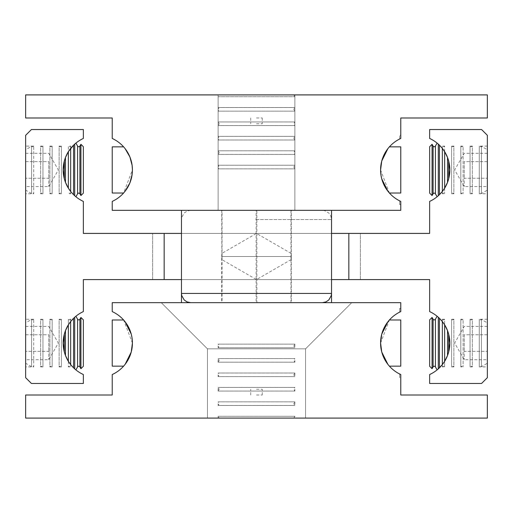 <?xml version="1.0" encoding="UTF-8"?>
<svg xmlns="http://www.w3.org/2000/svg" width="513" height="513" viewBox="0 0 513 513"><rect width="100%" height="100%" fill="white"/><g stroke="black" fill="none" stroke-linecap="round" stroke-linejoin="round"><path stroke-width="0.38" stroke-dasharray="2.56 1.92" d="M33.717 146.096A1.334 1.334 0 0 1 31.588 146.301L25.65 149.732L25.65 190.131L31.588 193.561A1.334 1.334 0 0 1 33.717 193.767L33.717 146.096L33.717 193.767L25.65 193.767L25.65 146.096L33.717 146.096M75.533 143.409L70.666 148.404L68.37 151.668L68.37 146.096L70.653 146.096L70.653 148.424L70.653 146.096A1.334 1.334 0 0 1 68.37 146.096L68.37 151.668L65.472 157.497L64.317 161.063L63.163 169.931L64.317 178.8L64.317 161.063M65.472 157.497L65.472 182.365L68.357 188.175L70.653 191.439L70.653 193.767L70.653 191.439L74.706 195.742L74.706 144.121L75.886 143.114M69.511 193.125A1.334 1.334 0 0 1 70.653 193.767L68.37 193.767A1.334 1.334 0 0 1 69.511 193.125M487.35 146.096L479.283 146.096A1.334 1.334 0 0 0 481.412 146.301L487.35 149.732L487.35 190.131L481.412 193.561A1.334 1.334 0 0 0 479.283 193.767L479.283 146.096L479.283 193.767L487.35 193.767L487.35 146.096L487.35 193.767M444.63 151.668L444.63 146.096L442.347 146.096A1.334 1.334 0 0 0 444.63 146.096L444.643 151.688L442.334 148.404L442.347 146.096L442.347 148.424L439.449 145.205L442.334 148.404L442.347 193.767L442.334 191.458L444.63 188.194L444.63 193.767L444.63 188.194M443.488 193.125A1.334 1.334 0 0 0 442.347 193.767L444.63 193.767A1.334 1.334 0 0 0 443.488 193.125M33.717 319.233A1.334 1.334 0 0 1 31.588 319.439L25.65 322.869L25.65 363.268L31.588 366.699A1.334 1.334 0 0 1 33.717 366.904L33.717 319.233L33.717 366.904L25.65 366.904L25.65 319.233L33.717 319.233M70.653 319.233A1.334 1.334 0 0 1 68.37 319.233L68.37 324.806L65.472 330.635L65.472 355.503L68.37 361.332L68.37 319.233L70.653 319.233L70.653 321.561L70.653 319.233M73.551 318.342L75.886 316.252L74.706 317.258L74.706 368.879L75.886 369.886L73.551 367.795L73.551 318.342L70.666 321.542L70.653 364.576L70.653 366.904L70.653 364.576L73.551 367.795L68.37 361.332L68.37 366.904A1.334 1.334 0 0 1 70.653 366.904L68.37 366.904L68.37 361.332M487.35 319.233L479.283 319.233A1.334 1.334 0 0 0 481.412 319.439L487.35 322.869L487.35 363.268L481.412 366.699A1.334 1.334 0 0 0 479.283 366.904L479.283 319.233L479.283 366.904L487.35 366.904L487.35 319.233L487.35 366.904M442.347 319.233A1.334 1.334 0 0 0 444.63 319.233L444.63 324.806L444.63 319.233L442.347 319.233L442.347 321.561L442.347 319.233M437.788 369.322L442.347 364.576L442.347 366.904L442.334 364.596L444.643 361.312L447.528 355.503L448.683 351.937L449.837 343.069L448.683 334.2L448.67 351.989M443.488 366.263A1.334 1.334 0 0 0 442.347 366.904L444.63 366.904L444.63 361.332L444.63 366.904A1.334 1.334 0 0 0 443.488 366.263M64.317 351.937L64.317 334.2L63.163 343.069L64.317 351.937L65.472 355.503M164.16 279.585L83.362 279.585L83.362 311.59A34.627 34.627 0 0 0 83.362 374.548L83.362 383.467L31.421 383.467L25.65 377.696L25.65 135.304L31.421 129.532L83.362 129.532L83.362 138.452A34.627 34.627 0 0 0 83.362 201.41L83.362 233.415L164.16 233.415L164.16 279.585L164.16 233.415L164.16 279.585L348.84 279.585L348.84 233.415L256.5 233.415L331.526 233.415M448.67 161.011L447.528 157.497L444.643 151.688L444.643 188.175L447.528 182.365L448.683 178.8L449.837 169.931L448.683 161.063L448.683 178.8M439.449 194.658L437.114 196.748L438.294 195.742L438.294 144.121L437.114 143.114L439.449 145.205L439.449 194.658L442.219 191.599M449.837 169.931A34.627 34.627 0 0 0 429.637 138.452L429.637 129.532L481.579 129.532L487.35 135.304L487.35 377.696L481.579 383.467L429.637 383.467L429.637 374.548A34.627 34.627 0 0 0 429.637 311.59L429.637 279.585L348.84 279.585L348.84 233.415L429.637 233.415L429.637 201.41A34.627 34.627 0 0 0 449.837 169.931M331.526 279.585L181.474 279.585M181.474 233.415L164.16 233.415M68.37 188.194L68.37 151.668M70.653 148.424L70.666 191.458L73.551 194.658L73.551 145.205M48.748 161.627L48.748 178.235L48.748 161.627L25.65 161.627L25.65 178.235L48.748 178.235L48.748 186.578L48.748 178.235L25.65 178.235L25.65 161.627L48.748 161.627M25.65 186.578L25.65 178.235L25.65 186.578L48.748 186.578L58.354 169.931L48.748 153.284L25.65 153.284L25.65 161.627L25.65 153.284M80.926 195.562L80.926 144.3M83.362 193.125L83.362 146.737M25.65 190.131L25.65 149.732M31.588 146.301L31.588 193.561L31.588 146.301M464.252 161.627L464.252 178.235L464.252 161.627L487.35 161.627L487.35 178.235L464.252 178.235L464.252 186.578L464.252 178.235L487.35 178.235L487.35 161.627L464.252 161.627M487.35 186.578L487.35 178.235L487.35 186.578L464.252 186.578L454.646 169.931L464.252 153.284L487.35 153.284L487.35 161.627L487.35 153.284M487.35 190.131L487.35 149.732M481.412 146.301L481.412 193.561L481.412 146.301M432.074 144.3L432.074 195.562M447.528 182.365L447.528 157.497M70.653 321.561L68.37 324.806M48.748 334.765L48.748 351.373L48.748 334.765L25.65 334.765L25.65 351.373L48.748 351.373L48.748 359.716L48.748 351.373L25.65 351.373L25.65 334.765L48.748 334.765M25.65 359.716L25.65 351.373L25.65 359.716L48.748 359.716L58.354 343.069L48.748 326.422L25.65 326.422L25.65 334.765L25.65 326.422M80.926 368.7L80.926 317.438M83.362 366.263L83.362 319.875M25.65 363.268L25.65 322.869M31.588 319.439L31.588 366.699L31.588 319.439M444.63 324.806L439.449 318.342L442.347 321.561L442.219 364.737M437.114 316.252L438.294 317.258L438.294 368.879L437.114 369.886M447.528 355.503L447.528 330.635L444.643 324.825L444.63 361.332M464.252 334.765L464.252 351.373L464.252 334.765L487.35 334.765L487.35 351.373L464.252 351.373L464.252 359.716L464.252 351.373L487.35 351.373L487.35 334.765L464.252 334.765M487.35 359.716L487.35 351.373L487.35 359.716L464.252 359.716L454.646 343.069L464.252 326.422L487.35 326.422L487.35 334.765L487.35 326.422M487.35 363.268L487.35 322.869M481.412 319.439L481.412 366.699L481.412 319.439M432.074 317.438L432.074 368.7M438.294 317.258L439.449 318.342L439.449 367.795M152.618 233.415L360.382 233.415L360.382 279.585L152.618 279.585L152.618 233.415L360.382 233.415L360.382 279.585L152.618 279.585L152.618 233.415L360.382 233.415L360.382 279.585L152.618 279.585L152.618 233.415L360.382 233.415M152.618 279.585L360.382 279.585M448.67 334.149L447.528 330.635M429.637 319.875L429.637 366.263M65.472 330.635L64.317 334.2M429.637 146.737L429.637 193.125M64.33 178.851L65.472 182.365M75.533 196.453L74.706 195.742M25.65 146.096L25.65 193.767M348.84 279.585L348.84 233.415M25.65 319.233L25.65 366.904M470.049 319.233A1.334 1.334 0 0 0 472.332 319.233L472.332 366.904A1.334 1.334 0 0 0 470.049 366.904L470.049 319.233L470.049 366.904L472.332 366.904L472.332 319.233L470.049 319.233M460.815 319.233A1.334 1.334 0 0 0 463.098 319.233L463.098 366.904L463.098 319.233L460.815 319.233L460.815 366.904L460.815 319.233M461.956 366.263A1.334 1.334 0 0 0 460.815 366.904L463.098 366.904A1.334 1.334 0 0 0 461.956 366.263M451.581 319.233A1.334 1.334 0 0 0 453.864 319.233L453.864 366.904A1.334 1.334 0 0 0 451.581 366.904L451.581 319.233L451.581 366.904L453.864 366.904L453.864 319.233L451.581 319.233M42.951 319.233A1.334 1.334 0 0 1 40.668 319.233L40.668 366.904A1.334 1.334 0 0 1 42.951 366.904L42.951 319.233L42.951 366.904L40.668 366.904L40.668 319.233L42.951 319.233M52.185 319.233A1.334 1.334 0 0 1 49.902 319.233L49.902 366.904A1.334 1.334 0 0 1 52.185 366.904L52.185 319.233L52.185 366.904L49.902 366.904L49.902 319.233L52.185 319.233M61.419 319.233A1.334 1.334 0 0 1 59.136 319.233L59.136 366.904A1.334 1.334 0 0 1 61.419 366.904L61.419 319.233L61.419 366.904L59.136 366.904L59.136 319.233L61.419 319.233M470.049 146.096A1.334 1.334 0 0 0 472.332 146.096L472.332 193.767A1.334 1.334 0 0 0 470.049 193.767L470.049 146.096L470.049 193.767L472.332 193.767L472.332 146.096L470.049 146.096M460.815 146.096A1.334 1.334 0 0 0 463.098 146.096L463.098 193.767L463.098 146.096L460.815 146.096L460.815 193.767L460.815 146.096M461.956 193.125A1.334 1.334 0 0 0 460.815 193.767L463.098 193.767A1.334 1.334 0 0 0 461.956 193.125M451.581 146.096A1.334 1.334 0 0 0 453.864 146.096L453.864 193.767A1.334 1.334 0 0 0 451.581 193.767L451.581 146.096L451.581 193.767L453.864 193.767L453.864 146.096L451.581 146.096M42.951 146.096A1.334 1.334 0 0 1 40.668 146.096L40.668 193.767A1.334 1.334 0 0 1 42.951 193.767L42.951 146.096L42.951 193.767L40.668 193.767L40.668 146.096L42.951 146.096M52.185 146.096A1.334 1.334 0 0 1 49.902 146.096L49.902 193.767A1.334 1.334 0 0 1 52.185 193.767L52.185 146.096L52.185 193.767L49.902 193.767L49.902 146.096L52.185 146.096M61.419 146.096A1.334 1.334 0 0 1 59.136 146.096L59.136 193.767A1.334 1.334 0 0 1 61.419 193.767L61.419 146.096L61.419 193.767L59.136 193.767L59.136 146.096L61.419 146.096M131.238 352.04L132.418 343.069L123.601 319.984L125.114 321.798M125.114 364.339L123.601 366.154L125.114 364.339M400.781 377.696L400.781 395.01L487.35 395.01L487.35 418.095L25.65 418.095L25.65 395.01L112.219 395.01L112.219 374.548A34.627 34.627 0 0 0 112.219 311.59L112.219 302.67L400.781 302.67L400.781 311.59L399.627 312.148L399.627 308.441L399.627 312.148L400.781 311.59L400.781 308.441L400.781 311.59A34.627 34.627 0 0 0 400.781 374.548L399.627 373.99L400.781 374.548L400.781 377.696L399.627 377.696L399.627 373.99L399.627 377.696M381.762 352.04L380.582 343.069L389.399 319.984L387.886 321.798M387.886 364.339L389.399 366.154L387.886 364.339M399.627 308.441L400.781 308.441M293.821 418.095L294.879 416.28L294.879 418.095L218.121 418.095L218.121 416.28L294.879 416.28L218.121 416.28L294.86 416.293L218.14 416.293L219.179 418.095L293.821 418.095L219.179 418.095M207.444 348.84L305.556 348.84L305.556 418.095L207.444 418.095L207.444 348.84L161.274 302.67L351.726 302.67L305.556 348.84L305.556 418.095L207.444 418.095L207.444 348.84L305.556 348.84L305.556 418.095L207.444 418.095L207.444 348.84L161.274 302.67L351.726 302.67L305.556 348.84L305.556 418.095L207.444 418.095L207.444 348.84L305.556 348.84L305.556 418.095L207.444 418.095L207.444 348.84L161.274 302.67L351.726 302.67L305.556 348.84L305.556 418.095L207.444 418.095L207.444 348.84L305.556 348.84L207.444 348.84L161.274 302.67L351.726 302.67L305.556 348.84L207.444 348.84L305.556 348.84L207.444 348.84L161.274 302.67L351.726 302.67L305.556 348.84L207.444 348.84L305.556 348.84L207.444 348.84L161.274 302.67L351.726 302.67L305.556 348.84L207.444 348.84M400.781 366.154L400.781 319.984M112.219 366.154L112.219 319.984M131.238 334.098L132.418 343.069M222.052 210.33L221.699 210.33L221.873 259.597L222.052 256.5L291.301 256.5L291.127 259.597L290.948 256.5L221.699 256.5L221.873 253.403L222.052 256.5L291.301 256.5L291.127 253.403L290.948 256.5L256.147 256.5L256.147 210.33L290.948 210.33L290.948 302.67L256.853 302.67L256.853 210.33L222.052 210.33L222.052 302.67L221.699 302.67L291.301 302.67L291.301 210.33L256.853 210.33M255.923 210.33L322.292 210.33L255.923 210.33M291.127 259.597L256.5 279.591L221.873 259.597M290.948 210.33L291.301 210.33M221.699 210.33L256.147 210.33M351.726 302.67L161.274 302.67L351.726 302.67M207.444 418.095L305.556 418.095L207.444 418.095M218.121 418.095L294.879 418.095M218.121 405.482L294.879 405.482L218.121 405.482L218.121 401.852L294.879 401.852L218.121 401.852L294.86 401.865L218.14 401.865L219.179 403.667L218.14 405.469L294.86 405.469L218.121 405.482M294.879 401.852L294.879 405.482L293.821 403.667L294.879 401.852M294.879 391.053L218.121 391.053L294.879 391.053L294.879 387.424L218.121 387.424L294.879 387.424L218.14 387.437L294.86 387.437L293.821 389.239L294.86 391.041L218.14 391.041L294.879 391.053M218.121 391.053L218.121 387.424L219.179 389.239L218.121 391.053M218.121 376.625L294.879 376.625L218.121 376.625L218.121 372.996L294.879 372.996L218.121 372.996L294.86 373.009L218.14 373.009L219.179 374.811L218.14 376.613L294.86 376.613L218.121 376.625M294.879 372.996L294.879 376.625L293.821 374.811L294.879 372.996M294.879 362.197L218.121 362.197L294.879 362.197L294.879 358.568L218.121 358.568L294.879 358.568L218.14 358.581L294.86 358.581L293.821 360.382L294.86 362.184L218.14 362.184L294.879 362.197M218.121 362.197L218.121 358.568L219.179 360.382L218.121 362.197M218.121 347.769L294.879 347.769L218.121 347.769L218.121 344.14L294.879 344.14L218.121 344.14L294.86 344.152L218.14 344.152L219.179 345.954L218.14 347.756L294.86 347.756L218.121 347.769M294.879 344.14L294.879 347.769L293.821 345.954L294.879 344.14M256.5 395.01L262.271 395.01L256.5 395.01M256.5 389.239L262.271 389.239L256.5 389.239M125.114 148.661L123.601 146.846L125.114 148.661M125.114 191.202L123.601 193.016L132.418 169.931A34.627 34.627 0 0 0 112.219 138.452L112.219 117.99L25.65 117.99L25.65 94.905L487.35 94.905L487.35 117.99L400.781 117.99L400.781 138.452L399.627 139.01L400.781 138.452A34.627 34.627 0 0 0 380.582 169.931L389.399 193.016L387.886 191.202M381.762 160.96L380.582 169.931A34.627 34.627 0 0 0 400.781 201.41L399.627 200.852L399.627 204.559L399.627 200.852L400.781 201.41L400.781 210.33L112.219 210.33L112.219 201.41A34.627 34.627 0 0 0 132.418 169.931M387.886 148.661L389.399 146.846L387.886 148.661M293.821 94.905L294.879 96.72L294.879 94.905L218.121 94.905L218.121 210.33L294.879 210.33L294.879 94.905L218.121 94.905L218.121 210.33L294.879 210.33L294.879 94.905L218.121 94.905L218.121 210.33L294.879 210.33L294.879 94.905L218.121 94.905L218.121 210.33L294.879 210.33L294.879 94.905L218.121 94.905L218.121 210.33L294.879 210.33L294.879 94.905L218.121 94.905L218.121 210.33L294.879 210.33L294.879 94.905L218.121 94.905L218.121 96.72L294.879 96.72L218.121 96.72L294.86 96.707L218.14 96.707L219.179 94.905L293.821 94.905L219.179 94.905M399.627 139.01L399.627 135.304L399.627 139.01M400.781 135.304L400.781 138.452L400.781 135.304L399.627 135.304M399.627 204.559L400.781 204.559M381.762 178.902L380.582 169.931M400.781 193.016L400.781 146.846M112.219 193.016L112.219 146.846M221.699 302.67L256.147 302.67L256.147 256.5L221.699 256.5L221.699 302.67L291.301 302.67M256.5 210.33L331.526 210.33L256.5 210.33M256.853 302.67L222.052 302.67M256.147 302.67L290.948 302.67M291.127 253.403L256.5 233.409L221.873 253.403M294.879 210.33L218.121 210.33L294.879 210.33M218.121 94.905L294.879 94.905M218.121 107.518L294.879 107.518L218.121 107.518L218.121 111.148L294.879 111.148L218.121 111.148L294.86 111.135L218.14 111.135L219.179 109.333L218.14 107.531L294.86 107.531L218.121 107.518M294.879 111.148L294.879 107.518L293.821 109.333L294.879 111.148M294.879 121.947L218.121 121.947L294.879 121.947L294.879 125.576L218.121 125.576L294.879 125.576L218.14 125.563L294.86 125.563L293.821 123.761L294.86 121.959L218.14 121.959L294.879 121.947M218.121 121.947L218.121 125.576L219.179 123.761L218.121 121.947M218.121 136.375L294.879 136.375L218.121 136.375L218.121 140.004L294.879 140.004L218.121 140.004L294.86 139.991L218.14 139.991L219.179 138.189L218.14 136.387L294.86 136.387L218.121 136.375M294.879 140.004L294.879 136.375L293.821 138.189L294.879 140.004M294.879 150.803L218.121 150.803L294.879 150.803L294.879 154.432L218.121 154.432L294.879 154.432L218.14 154.419L294.86 154.419L293.821 152.618L294.86 150.816L218.14 150.816L294.879 150.803M218.121 150.803L218.121 154.432L219.179 152.618L218.121 150.803M218.121 165.231L294.879 165.231L218.121 165.231L218.121 168.86L294.879 168.86L218.121 168.86L294.86 168.848L218.14 168.848L219.179 167.046L218.14 165.244L294.86 165.244L218.121 165.231M294.879 168.86L294.879 165.231L293.821 167.046L294.879 168.86M256.5 117.99L262.271 117.99L256.5 117.99M256.5 123.761L262.271 123.761L256.5 123.761M433.1 193.792L433.1 146.07M433.1 366.93L433.1 319.208M79.9 319.208L79.9 366.93M79.9 146.07L79.9 193.792M77.591 146.07L77.591 193.792M435.409 193.792L435.409 146.07M77.591 319.208L77.591 366.93M435.409 366.93L435.409 319.208M255.84 219.564L331.526 219.564L255.84 219.564M190.708 210.33L187.104 211.061L184.18 213.036L181.73 217.403L181.474 219.564L181.474 293.436L331.526 293.436L331.526 219.564L330.795 215.96L328.82 213.036L324.453 210.586L322.292 210.33M262.271 395.01L262.271 389.239M250.729 395.01L250.729 389.239M262.271 117.99L262.271 123.761M250.729 117.99L250.729 123.761"/><path stroke-width="0.77" d="M77.591 146.07L77.591 193.792A1.334 1.334 0 0 1 79.9 193.792L79.9 146.07A1.334 1.334 0 0 1 77.591 146.07L75.886 143.114L75.533 143.409M433.1 193.792L433.1 146.07A1.334 1.334 0 0 0 435.409 146.07L435.409 193.792A1.334 1.334 0 0 0 433.1 193.792L432.074 195.562L429.637 193.125L429.637 146.737L432.074 144.3L432.074 195.562M77.591 319.208L77.591 366.93A1.334 1.334 0 0 1 79.9 366.93L79.9 319.208A1.334 1.334 0 0 1 77.591 319.208L75.886 316.252M433.1 366.93L433.1 319.208A1.334 1.334 0 0 0 435.409 319.208L435.409 366.93A1.334 1.334 0 0 0 433.1 366.93L432.074 368.7L429.637 366.263L429.637 319.875L432.074 317.438L432.074 368.7M64.317 351.937L63.163 343.069L64.317 334.2L64.317 351.937L65.472 355.503L65.472 330.635L68.357 324.825L68.357 361.312L65.472 355.503M68.37 324.806L70.653 321.561L70.666 343.069L70.666 364.596L68.37 361.332M74.706 368.879L73.551 367.795L73.551 318.342L74.706 317.258L74.706 368.879M164.16 233.415L83.362 233.415L83.362 201.41A34.627 34.627 0 0 1 63.163 169.931L64.317 161.063L64.317 178.8L63.163 169.931A34.627 34.627 0 0 1 83.362 138.452L83.362 129.532L31.421 129.532L25.65 135.304L25.65 377.696L31.421 383.467L83.362 383.467L83.362 374.548A34.627 34.627 0 0 1 83.362 311.59L83.362 279.585L164.16 279.585L164.16 233.415L181.474 233.415M448.683 161.063L449.837 169.931L448.683 178.8L448.683 161.063L447.528 157.497L447.528 182.365L444.643 188.175L444.643 151.688L447.528 157.497M444.63 188.194L442.347 191.439L442.334 169.931L442.334 148.404L444.63 151.668M438.294 144.121L439.449 145.205L439.449 194.658L438.294 195.742L438.294 144.121M348.84 279.585L429.637 279.585L429.637 311.59A34.627 34.627 0 0 1 449.837 343.069L448.683 351.937L448.683 334.2L449.837 343.069A34.627 34.627 0 0 1 429.637 374.548L429.637 383.467L481.579 383.467L487.35 377.696L487.35 135.304L481.579 129.532L429.637 129.532L429.637 138.452A34.627 34.627 0 0 1 429.637 201.41L429.637 233.415L348.84 233.415L348.84 279.585L331.526 279.585M181.474 279.585L164.16 279.585M73.551 145.205L74.706 144.121L74.706 195.742L73.551 194.658L73.551 145.205L68.37 151.668M64.317 161.063L65.472 157.497L68.357 151.688L68.357 188.175L65.472 182.365L64.317 178.8M80.926 195.562L83.362 193.125L83.362 146.737L80.926 144.3L80.926 195.562L79.9 193.792M65.472 182.365L65.472 157.497M80.926 368.7L83.362 366.263L83.362 319.875L80.926 317.438L80.926 368.7L79.9 366.93M70.666 321.542L73.551 318.342M435.409 366.93L437.114 369.886L437.788 369.322M444.63 361.332L442.347 364.576L438.294 368.879L438.294 317.258L437.114 316.252L435.409 319.208M447.528 355.503L444.643 361.312L444.643 324.825L447.528 330.635L447.528 355.503L448.683 351.937M439.449 367.795L439.449 318.342L438.294 317.258M447.528 330.635L448.683 334.2M442.334 364.596L442.334 321.542L444.63 324.806M64.317 334.2L65.472 330.635M448.683 178.8L447.528 182.365M442.334 191.458L439.449 194.658M74.706 195.742L75.533 196.453M70.666 148.404L70.666 191.458L68.37 188.194M331.526 233.415L348.84 233.415M132.418 343.069A34.627 34.627 0 0 1 112.219 374.548L112.219 395.01L25.65 395.01L25.65 418.095L487.35 418.095L487.35 395.01L400.781 395.01L400.781 374.548A34.627 34.627 0 0 1 400.781 311.59L400.781 302.67L112.219 302.67L112.219 311.59A34.627 34.627 0 0 1 132.418 343.069L131.238 352.04L125.114 364.339L131.238 352.04M387.886 321.798L381.762 334.098L380.582 343.069L381.762 352.04L387.886 364.339L381.762 352.04M389.399 319.984L400.781 319.984L400.781 366.154L389.399 366.154M123.601 319.984L112.219 319.984L112.219 366.154L123.601 366.154M125.114 321.798L131.238 334.098M132.418 169.931A34.627 34.627 0 0 1 112.219 201.41L112.219 210.33L400.781 210.33L400.781 201.41A34.627 34.627 0 0 1 400.781 138.452L400.781 117.99L487.35 117.99L487.35 94.905L25.65 94.905L25.65 117.99L112.219 117.99L112.219 138.452A34.627 34.627 0 0 1 132.418 169.931L132.117 165.378L129.898 156.959L125.114 148.661L129.898 156.959L132.117 165.378L132.418 169.931L132.117 174.484L129.898 182.904L125.114 191.202M380.582 169.931L381.762 160.96L387.886 148.661L381.762 160.96M387.886 191.202L381.762 178.902M389.399 146.846L400.781 146.846L400.781 193.016L389.399 193.016M123.601 146.846L112.219 146.846L112.219 193.016L123.601 193.016M322.292 302.67L325.896 301.939L328.82 299.964L331.27 295.597L331.526 293.436L181.474 293.436L181.73 295.597L184.18 299.964L187.104 301.939L190.708 302.67M331.526 210.33L331.526 302.67M79.9 146.07L80.926 144.3M433.1 146.07L432.074 144.3M435.409 146.07L437.114 143.114M79.9 319.208L80.926 317.438M433.1 319.208L432.074 317.438M77.591 366.93L75.886 369.886M435.409 193.792L437.114 196.748M77.591 193.792L75.886 196.748M181.474 302.67L181.474 210.33"/></g></svg>
